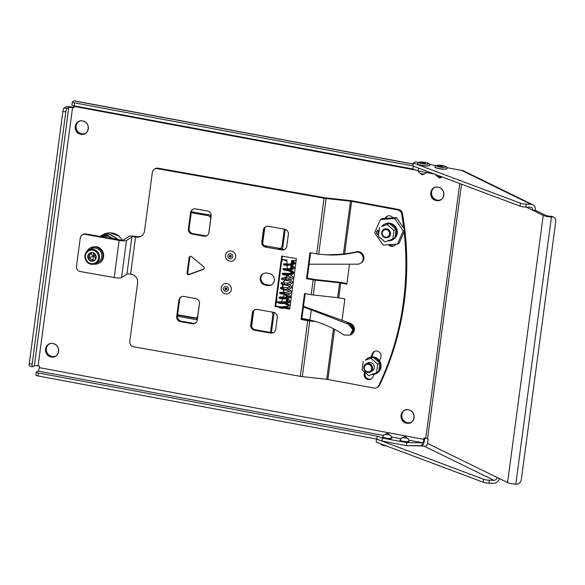<?xml version="1.0" encoding="UTF-8"?>
<svg xmlns="http://www.w3.org/2000/svg" width="585" height="585" viewBox="0 0 585 585"><rect width="100%" height="100%" fill="white"/><g stroke="black" fill="none" stroke-linecap="round" stroke-linejoin="round"><path stroke-width="0.88" d="M265.67 226.746A4.578 4.387 -123.4 0 0 264.135 229.525L262.555 241.4A4.578 4.387 -123.4 0 0 266.365 246.636L265.634 247.119L281.787 249.978A4.578 4.387 -123.4 0 0 286.782 246.307L288.368 234.431A4.578 4.387 -123.4 0 0 284.559 229.196L268.405 226.336A4.578 4.387 -123.4 0 0 263.404 230.007L261.824 241.883A4.578 4.387 -123.4 0 0 265.634 247.119M192.845 209.284A4.578 4.387 -123.4 0 0 191.317 212.062L189.138 228.391A4.578 4.387 -123.4 0 0 192.948 233.627L204.691 235.704A4.578 4.387 -123.4 0 0 207.434 235.294M287.052 264.669L286.869 260.142L285.604 259.923C287.059 260.99 286.548 260.895 284.076 259.652L281.933 259.257L276.193 302.328L276.895 301.823L278.431 302.109M82.141 235.06A4.578 4.387 56.6 0 1 85.256 234.424L119.143 240.435A6.106 1.177 7.6 0 0 126.477 240.508L121.526 277.619A6.106 1.177 -172.4 0 1 114.192 277.539L80.306 271.535A4.578 4.387 56.6 0 1 76.489 266.299L80.255 238.102A4.578 4.387 56.6 0 1 82.141 235.06L82.873 234.578A4.578 4.387 56.6 0 1 85.988 233.941L119.874 239.952A3.049 0.585 7.6 0 0 123.508 240.011A3.049 0.585 7.6 0 0 123.545 239.989L128.956 236.42A6.106 1.177 -172.4 0 1 129.022 236.377A6.106 1.177 -172.4 0 1 136.29 236.501L136.934 236.611L136.203 237.093A7.627 7.312 -123.4 0 0 144.532 230.973L152.356 172.348A4.578 4.387 56.6 0 1 154.243 169.306L154.974 168.824A4.578 4.387 56.6 0 1 158.089 168.188L324.799 197.737A3.049 0.585 7.6 0 0 325.823 197.876L350.203 200.545A6.106 1.177 -172.4 0 1 352.506 200.889L398.721 209.503A4.578 4.336 61.9 0 1 402.451 213.349A286.906 271.915 61.9 0 1 404.82 229.766M136.934 236.611A7.627 7.312 -123.4 0 0 141.753 235.792M312.756 320.69L309.48 320.331A3.049 0.585 7.6 0 1 308.463 320.185L301.801 319.008L305.187 293.626M272.135 284.412A6.179 5.923 -123.4 0 1 268.303 285.041L266.102 284.646A6.179 5.923 -123.4 0 1 263.148 273.729M190.162 256.376A1.528 1.462 -123.4 0 0 189.862 257.086L187.8 272.515A1.528 1.462 -123.4 0 0 189.833 274.189L203.946 268.866M346.942 283.513L341.611 282.518A6.106 1.177 7.6 0 0 339.315 282.182L314.927 279.513A3.049 0.585 7.6 0 1 313.904 279.367L307.249 278.189L306.518 278.672L309.984 252.698L316.639 253.875L324.068 198.213L157.358 168.67A4.578 4.387 56.6 0 0 154.243 169.306M403.716 228.165L404.944 229.934L399.146 243.214L397.427 244.128L383.138 245.078L374.641 232.75L380.433 219.477L382.151 218.563L385.113 218.366A4.731 4.483 -118.1 0 1 392.93 217.847L396.447 217.613L403.716 228.165A286.906 271.915 61.9 0 0 401.595 213.817A4.578 4.336 61.9 0 0 397.873 209.964L351.643 201.342A3.049 0.585 7.6 0 0 350.495 201.174L326.108 198.505L318.686 254.168L326.701 254.863A106.828 102.331 56.6 0 0 355.695 252.267A6.106 5.85 -123.4 0 1 360.631 263.235A6.106 5.85 -123.4 0 1 357.508 264.164L309.114 264.215L307.249 278.189M271.923 312.046A3.049 2.925 56.6 0 1 272.076 312.222L274.102 312.58L271.425 332.616L255.272 329.757A4.578 4.387 -123.4 0 1 251.462 324.521L253.049 312.646A4.578 4.387 -123.4 0 1 254.577 309.867M181.16 296.851A4.578 4.387 -123.4 0 0 179.632 299.637L177.452 315.966A4.578 4.387 -123.4 0 0 181.262 321.194L193.006 323.278A4.578 4.387 -123.4 0 0 195.748 322.869M265.371 285.129L267.572 285.524A6.179 5.923 -123.4 0 0 274.211 278.328A6.179 5.923 -123.4 0 0 269.18 273.495L266.972 273.107A6.179 5.923 -123.4 0 0 260.34 280.303A6.179 5.923 -123.4 0 0 265.371 285.129L266.102 284.646M136.203 237.093L135.559 236.976A3.049 0.585 7.6 0 0 131.925 236.918A3.049 0.585 7.6 0 0 131.888 236.94L126.938 274.051A3.049 0.585 7.6 0 1 130.609 274.087L131.252 274.204A7.627 7.312 -123.4 0 1 137.607 282.921L129.782 341.552A4.578 4.387 56.6 0 0 133.592 346.788L300.302 376.33L307.732 320.668L301.07 319.49L304.536 293.516L311.191 294.694L313.172 279.849L306.518 278.672M188.407 228.874A4.578 4.387 -123.4 0 0 192.216 234.102L203.96 236.186A4.578 4.387 -123.4 0 0 208.962 232.516L211.141 216.187A4.578 4.387 -123.4 0 0 207.331 210.951L195.58 208.874A4.578 4.387 -123.4 0 0 190.586 212.545L188.407 228.874L189.138 228.391M197.277 320.09L199.456 303.761A4.578 4.387 -123.4 0 0 195.646 298.525L183.895 296.449A4.578 4.387 -123.4 0 0 178.9 300.12L176.721 316.441A4.578 4.387 -123.4 0 0 180.531 321.677L192.275 323.761A4.578 4.387 -123.4 0 0 197.277 320.09M275.696 329.428L277.275 317.553A4.578 4.387 -123.4 0 0 273.466 312.317L257.312 309.458A4.578 4.387 -123.4 0 0 252.318 313.129L250.731 325.004A4.578 4.387 -123.4 0 0 254.541 330.233L270.694 333.099A4.578 4.387 -123.4 0 0 275.696 329.428M188.099 265.283L187.068 272.998A1.528 1.462 -123.4 0 0 189.101 274.672L203.346 269.297A1.528 1.462 -123.4 0 0 203.69 266.731L191.507 256.676A1.528 1.462 -123.4 0 0 189.13 257.568L188.099 265.283M279.052 306.62L278.233 306.474L279.133 307.417C279.462 308.171 281.305 308.441 284.661 308.222L281.985 307.659M279.191 307.257L274.994 306.511L281.729 256.047L296.412 258.65L289.677 309.114L284.661 308.222M235.682 257.005A5.265 5.046 -123.4 0 0 231.302 250.987A5.265 5.046 -123.4 0 0 225.547 255.206A5.265 5.046 -123.4 0 0 229.934 261.224A5.265 5.046 -123.4 0 0 235.682 257.005M231.324 289.655A5.265 5.046 -123.4 0 0 226.943 283.637A5.265 5.046 -123.4 0 0 221.189 287.864A5.265 5.046 -123.4 0 0 225.576 293.882A5.265 5.046 -123.4 0 0 231.324 289.655M404.14 231.777A286.906 271.915 61.9 0 1 378.649 385.771A4.578 4.336 61.9 0 1 374.1 388.074L327.878 379.46A3.049 0.585 7.6 0 0 326.73 379.292L302.35 376.623A6.106 1.177 -172.4 0 1 300.302 376.33M311.286 309.874L348.777 324.324L352.755 329.545L350.276 335.117L344.009 335C335.322 329.165 326.035 324.719 316.156 321.662L309.94 319.973L311.286 309.874L303.403 307.008M316.156 321.662L309.772 320.96A6.106 1.177 -172.4 0 1 307.732 320.668M301.07 319.49L301.801 319.008M276.895 301.823L276.749 298.145M349.552 323.812L350.283 323.329A6.106 5.85 56.6 0 1 351.841 334.086L351.11 334.569A6.106 5.85 56.6 0 0 349.552 323.812L347.424 323.037L349.508 323.834L353.494 329.033L351.007 334.635L350.276 335.117M350.283 323.329L303.498 306.291M290.189 305.297L286.526 303.966L286.613 303.337M283.008 297.275L283.294 296.376A1.828 1.755 56.6 0 1 283.981 295.462L284.712 294.979A1.828 1.755 56.6 0 1 287.484 296.822L287.454 297.026M287.242 298.591L286.818 301.772M270.526 332.455L272.924 314.525L272.369 312.032M270.694 333.099L271.425 332.616A4.578 4.387 -123.4 0 0 274.16 332.207M199.485 302.884L197.767 315.761A3.049 2.925 56.6 0 1 196.699 317.655L196.436 319.629L177.423 316.258M278.233 306.474L275.725 306.028L276.193 302.328L279.725 302.942L280.273 302.555M282.533 298.767L281.509 301.984M283.981 295.462A1.828 1.755 56.6 0 1 286.767 297.136M290.094 306.014L285.794 304.449L285.933 303.425M286.138 301.882L286.562 298.679M289.758 308.514L284.844 307.644M286.913 306.767C287.228 307.666 287.747 307.732 288.471 306.964L287.359 306.182C282.986 306.913 280.142 307.015 278.811 306.474L278.826 306.481M309.94 319.973A106.828 102.331 -123.4 0 0 301.867 318.518M197.152 317.362L194.586 318.116L177.569 315.103M194.586 318.116L196.984 317.472M195.017 317.83L177.613 314.745M288.471 306.964L279.133 307.417M275.725 306.028L274.994 306.511M310.635 252.815L309.114 264.215M264.237 245.649L279.286 248.311L278.555 248.793L282.518 249.495A4.578 4.387 -123.4 0 0 285.253 249.086M278.555 248.793A3.049 2.925 -123.4 0 0 280.595 248.398L282.613 248.757L285.202 229.364M191.361 211.77L210.381 215.141L210.117 217.108A3.049 2.925 -123.4 0 1 210.644 219.287L208.765 233.356M282.372 256.157L281.933 259.257M296.156 260.552L291.652 260.559L291.133 264.435M290.233 268.676A1.828 1.755 -123.4 0 0 290.701 267.703L291.001 265.429M287.089 265.524L287.162 267.396A1.828 1.755 -123.4 0 0 287.871 268.8M284.076 259.652L286.613 260.698C284.12 260.288 283.272 259.901 284.076 259.557M360.631 263.235L361.362 262.753A6.106 5.85 -123.4 0 0 356.426 251.784A106.828 102.331 56.6 0 1 335.9 254.49L326.701 254.863M318.686 254.168A6.106 1.177 -172.4 0 1 316.639 253.875M290.328 268.669L290.679 268.442A1.828 1.755 -123.4 0 0 291.432 267.221L291.681 265.341M292.317 260.559L291.82 264.288M282.46 259.352L281.539 262.255M279.286 248.311A3.049 2.925 -123.4 0 0 281.129 248.033M280.595 248.398L282.613 248.757M284.31 229.152L282.036 246.248L280.917 248.186M210.395 216.925L208.253 215.697L191.229 212.684M292.156 261.766L293.443 263.221L289.085 264.647L285.443 264.566M291.527 266.519L292.807 267.967L288.464 269.4L284.807 269.319M288.639 270.292L292.171 272.712L287.842 274.146L284.178 274.065M283.696 273.831L282.255 273.758L283.74 274.007M282.255 273.758L287.805 274.438L293.685 272.91L289.553 270.248M284.325 269.085L288.42 269.692L294.321 268.171L291.593 266.007M284.961 264.332L289.041 264.939L294.957 263.425L292.222 261.254M282.248 273.868L283.696 274.175M288.003 275.045L282.46 283.506L282.526 288.339L284.427 293.173L284.069 293.421L283.791 288.412M281.794 288.083L284.42 283.666M282.423 283.33L286.24 279.177M283.06 278.584L288.917 275.001M285.685 274.168L283.747 273.839M284.427 293.173L279.645 292.8L280.288 292.149L283.147 292.507M278.921 302.248L278.438 302.716L278.921 302.248M285.794 304.449L286.526 303.966M395.657 244.252A4.746 4.497 61.9 0 1 388.455 244.727M339.315 282.182L339.607 282.811L315.22 280.142L313.238 294.986L337.625 297.655A3.049 0.585 -172.4 0 1 338.773 297.823L344.879 298.964L342.035 320.324M349.523 264.179L346.861 284.12L340.755 282.979A3.049 0.585 -172.4 0 0 339.607 282.811L337.625 297.655M371.636 374.524A8.775 8.314 -118.1 0 0 376.177 373.625L376.82 373.281A8.775 8.314 -118.1 0 0 379.548 360.843A277.743 263.243 -118.1 0 0 380.608 357.998A4.746 4.497 -118.1 0 0 374.305 351.512A4.746 4.497 -118.1 0 0 372.265 353.888A268.281 254.27 61.9 0 1 371.131 356.952A8.775 8.314 -118.1 0 0 368.543 357.801L367.899 358.144A8.775 8.314 -118.1 0 0 365.42 360.221L373.113 357.34A8.775 8.314 -118.1 0 0 367.899 358.144M364.784 372.257A268.281 254.27 61.9 0 1 364.521 372.835A4.731 4.483 -118.1 0 0 370.875 379.146A4.731 4.483 -118.1 0 0 372.777 377.113A277.743 263.243 -118.1 0 0 373.99 374.407M392.93 217.847L385.113 218.366M396.447 217.613L394.729 218.527L380.433 219.477M404.864 230.117A286.906 271.915 61.9 0 1 379.511 385.31A4.578 4.336 61.9 0 1 377.713 387.197L376.85 387.658M374.744 351.307A4.746 4.497 -118.1 0 0 373.128 353.428A268.281 254.27 61.9 0 1 371.841 356.879M365.259 372.66A4.731 4.483 -118.1 0 0 371.292 378.89M387.482 216.062A4.731 4.483 -118.1 0 0 385.815 218.315M394.414 245.583A4.746 4.497 61.9 0 1 389.683 244.647M314.927 279.513L315.22 280.142A6.106 1.177 -172.4 0 1 313.172 279.849M313.238 294.986A6.106 1.177 -172.4 0 1 311.191 294.694M379.548 360.843A8.775 8.314 -118.1 0 0 373.822 357.004A8.775 8.314 -118.1 0 0 371.131 356.952M373.113 357.34L365.42 360.221M371.036 358.459L377.72 364.097L379.87 362.949L373.179 357.333M379.811 362.905A8.775 8.314 -118.1 0 0 373.245 357.362M378.736 371.446L379.855 363.029A8.775 8.314 -118.1 0 1 378.736 371.446L376.579 372.674L377.72 364.097M376.177 373.625A8.775 8.314 -118.1 0 0 378.641 371.57M376.579 372.674L368.747 375.607L362.064 369.969L363.205 361.391M367.577 372.418A4.592 4.351 61.9 0 1 366.013 363.899A4.592 4.351 61.9 0 1 372.506 367.3A4.592 4.351 61.9 0 1 367.577 372.418M370.342 372.002L372.06 371.08A4.592 4.351 -118.1 0 0 370.488 362.561A4.592 4.351 -118.1 0 0 367.724 362.978L366.013 363.899M367.46 371.789A3.832 3.627 -118.1 0 0 371.607 368.74A3.832 3.627 -118.1 0 0 368.455 364.338A3.832 3.627 -118.1 0 0 364.316 367.387A3.832 3.627 -118.1 0 0 367.46 371.789M326.108 198.505A6.106 1.177 -172.4 0 1 324.068 198.213L324.799 197.737M404.944 229.934L403.226 230.856L397.427 244.128M394.729 218.527L403.226 230.856M387.884 240.786A8.775 8.314 -118.1 0 0 392.425 239.887L393.069 239.543A8.775 8.314 -118.1 0 0 397.2 230.556A8.775 8.314 -118.1 0 0 390.071 223.273A8.775 8.314 -118.1 0 0 384.798 224.07L384.155 224.413A8.775 8.314 -118.1 0 0 381.669 226.483L389.361 223.602A8.775 8.314 -118.1 0 0 384.155 224.413M379.109 230.271A2.289 2.172 -118.1 0 0 376.594 232.845A2.289 2.172 -118.1 0 0 378.517 234.717M389.361 223.602L381.669 226.483M387.285 224.728L393.968 230.366L396.118 229.218L389.427 223.594M396.06 229.166A8.775 8.314 -118.1 0 0 389.493 223.624M394.985 237.715L396.111 229.291A8.775 8.314 -118.1 0 1 394.985 237.715L392.827 238.936L393.968 230.366M392.425 239.887A8.775 8.314 -118.1 0 0 394.89 237.832M392.827 238.936L384.996 241.868L378.312 236.23L379.46 227.66M385.544 237.766A4.592 4.351 61.9 0 1 381.778 232.479A4.592 4.351 61.9 0 1 386.736 228.83A4.592 4.351 -118.1 0 1 390.509 234.11A4.592 4.351 -118.1 0 1 385.544 237.766M386.422 229.686A3.832 3.627 -118.1 0 0 382.283 232.735A3.832 3.627 -118.1 0 0 385.427 237.137A3.832 3.627 -118.1 0 0 389.573 234.088A3.832 3.627 -118.1 0 0 384.126 230.044A3.817 3.612 -118.1 0 0 385.435 237.122A3.817 3.612 -118.1 0 0 389.522 232.867A3.817 3.612 -118.1 0 0 386.422 229.7M378.539 234.563A2.289 2.172 61.9 0 1 377.771 230.41M378.641 233.773L378.583 234.19M379.007 231.017L378.546 233.963M378.561 233.817L378.085 231.272L378.992 231.163M126.477 240.508L131.888 236.94M121.526 277.619L126.938 274.051M94.112 264.164A8.775 8.314 -118.1 0 0 98.719 263.272L99.362 262.928A8.775 8.314 -118.1 0 0 103.494 253.941A8.775 8.314 -118.1 0 0 96.364 246.651A8.775 8.314 -118.1 0 0 96.276 246.636L90.441 247.791A8.775 8.314 -118.1 0 0 87.143 251.126M98.719 263.272A8.775 8.314 -118.1 0 0 102.85 254.285A8.775 8.314 -118.1 0 0 95.713 246.994A8.775 8.314 -118.1 0 0 90.441 247.791M122.294 240.179L118.982 236.113L110.499 232.881L101.892 235.265M119.208 240.391L110.141 234.541L99.728 236.384M113.848 238.885L107.15 235.843L99.925 236.413L108.561 236.106L114.053 238.921M118.982 236.113L111.691 232.991M229.408 256.164A0.914 0.877 56.6 0 1 230.753 255.572A0.914 0.877 56.6 0 1 230.79 257.086A0.914 0.877 56.6 0 1 229.408 256.164M230.132 255.426A0.914 0.877 -123.4 0 0 231.046 256.822M225.049 288.822A0.914 0.877 56.6 0 1 226.395 288.222A0.914 0.877 56.6 0 1 226.432 289.743A0.914 0.877 56.6 0 1 225.049 288.822M225.773 288.083A0.914 0.877 -123.4 0 0 226.688 289.473M417.5 163.69A6.106 1.177 7.6 0 0 417.478 163.763A6.106 1.177 7.6 0 0 422.582 165.621A6.106 1.177 7.6 0 0 429.332 165.657A6.106 1.177 7.6 0 0 429.58 165.379A6.106 1.177 7.6 0 0 429.58 165.306M425.178 163.361L422.216 162.886L425.178 163.361M434.911 166.937A6.106 1.177 7.6 0 0 434.889 167.01A6.106 1.177 7.6 0 0 439.993 168.868A6.106 1.177 7.6 0 0 446.743 168.897A6.106 1.177 7.6 0 0 446.991 168.626A6.106 1.177 7.6 0 0 446.991 168.546M442.589 166.601L439.627 166.133L442.589 166.601M385.669 434.436A1.996 1.996 0 0 1 389.31 434.926L385.734 434.384M382.59 436.776A4.578 0.885 -172.4 0 0 386.422 438.172A4.578 0.885 -172.4 0 0 391.482 438.194A4.578 0.885 -172.4 0 0 391.665 437.99L391.628 438.282A4.578 0.885 -172.4 0 1 391.438 438.494A4.578 0.885 -172.4 0 1 386.378 438.465A4.578 0.885 -172.4 0 1 382.553 437.075L384.089 434.633L385.822 434.216M403.08 437.682A1.996 1.996 0 0 1 406.721 438.172L403.145 437.631M400.001 440.022A4.578 0.885 -172.4 0 0 403.833 441.419A4.578 0.885 -172.4 0 0 408.893 441.441A4.578 0.885 -172.4 0 0 409.076 441.236L409.039 441.529A4.578 0.885 -172.4 0 1 408.856 441.733A4.578 0.885 -172.4 0 1 403.789 441.712A4.578 0.885 -172.4 0 1 399.964 440.322L401.507 437.88L403.24 437.463M39.546 366.166L38.091 365.896L39.546 366.166L39.349 367.651A3.049 0.775 -79.4 0 1 38.091 371.073L383.175 435.401M38.091 365.896L72.555 107.625A3.049 0.585 7.6 0 0 68.789 107.545L34.332 365.808A3.049 0.585 7.6 0 1 38.091 365.896L72.555 107.625L74.002 107.896L74.2 106.412L415.884 170.111L74.2 106.412A3.049 0.775 100.6 0 0 74.258 105.863M36.372 371.994L38.091 371.073L36.372 371.994A3.049 0.585 7.6 0 0 36.248 372.133A3.049 0.585 7.6 0 0 38.42 372.996L377.23 436.154L382.473 438.114L406.78 442.648L422.611 442.75A3.049 0.775 -79.4 0 0 423.862 439.328L424.059 437.843L425.763 438.158A3.049 0.585 -172.4 0 1 427.562 438.677L428.154 438.962L427.562 443.415C427.152 445.214 426.129 446.179 424.483 446.318L493.981 480.329A3.049 2.596 -63.9 0 0 497.038 477.418L507.583 482.574A6.106 1.177 7.6 0 0 515.794 484.109L516.709 484.124A4.578 3.89 116.1 0 0 521.293 479.759L555.75 221.496A4.578 3.89 116.1 0 0 553.776 217.298A4.578 3.89 116.1 0 0 552.357 216.955L551.443 216.94L515.794 484.109M82.675 120.927C74.244 119.004 72.445 133.124 80.891 134.287C89.322 136.21 91.121 122.082 82.675 120.927A6.866 6.508 -118.1 0 0 75.311 128.583A6.866 6.508 -118.1 0 0 85.022 133.658A6.866 6.508 -118.1 0 0 82.675 120.927M438.172 187.193C429.741 185.269 427.942 199.39 436.388 200.553C444.827 202.476 446.618 188.348 438.172 187.193A6.866 6.508 -118.1 0 0 430.809 194.849A6.866 6.508 -118.1 0 0 440.52 199.931A6.866 6.508 -118.1 0 0 438.172 187.193M52.964 343.563C44.533 341.64 42.742 355.768 51.188 356.923C59.619 358.846 61.418 344.726 52.964 343.563A6.866 6.508 -118.1 0 0 45.601 351.219A6.866 6.508 -118.1 0 0 55.312 356.302A6.866 6.508 -118.1 0 0 52.964 343.563M408.469 409.836C400.03 407.913 398.239 422.034 406.685 423.196C415.116 425.119 416.915 410.992 408.469 409.836A6.866 6.508 -118.1 0 0 401.098 417.493A6.866 6.508 -118.1 0 0 410.809 422.567A6.866 6.508 -118.1 0 0 408.469 409.836M422.18 442.984L421.785 445.953L422.209 445.719A6.106 1.55 -79.4 0 0 424.725 438.867L424.842 437.99L424.725 438.867C424.14 442.531 423.306 444.819 422.209 445.719L406.378 445.616L382.078 441.083L376.835 439.123L38.018 375.965A3.049 0.585 -172.4 0 1 35.853 375.102L36.248 372.133M421.785 445.953L406.378 445.616L382.078 441.083L376.835 439.123L377.23 436.154M382.078 441.083L382.473 438.114M406.378 445.616L406.78 442.648M553.776 217.298L552.328 216.589A4.578 3.89 116.1 0 0 550.909 216.253L549.995 216.231A3.049 0.585 -172.4 0 1 545.893 215.463L535.341 210.3L532.686 210.242L543.231 215.404A6.106 1.177 7.6 0 0 551.443 216.94M488.958 483.195A4.578 0.885 -172.4 0 1 483.239 482.23L483.634 479.261A4.578 0.885 -172.4 0 0 489.353 480.226L488.958 483.195L493.586 483.298A6.106 5.185 116.1 0 0 499.451 478.596M483.634 479.261L376.652 439.086M421.822 445.931L424.483 446.318M489.353 480.226L493.981 480.329M483.239 482.23L376.162 442.099L376.565 439.13M526.317 207.127L532.686 210.242A3.049 2.596 116.1 0 0 531.37 207.448A3.049 2.596 116.1 0 0 530.419 207.222L525.791 207.119A4.578 0.885 -172.4 0 1 520.072 206.154L413.003 166.023L413.398 163.054L415.672 161.84L418.436 162.359L417.5 163.617A6.106 1.177 -172.4 0 0 422.604 165.475A6.106 1.177 -172.4 0 0 429.353 165.504A6.106 1.177 -172.4 0 0 429.602 165.233C429.792 163.88 428.352 162.93 425.273 162.389L418.407 162.374M520.072 206.154L520.467 203.185A4.578 0.885 -172.4 0 0 526.186 204.15L530.814 204.253A6.106 5.185 -63.9 0 1 532.708 204.706A6.106 5.185 -63.9 0 1 535.341 210.3M520.467 203.185L413.398 163.054M429.492 164.414L435.847 165.606M446.903 167.661L463.218 170.696L532.708 204.706M413.251 164.151L74.134 100.934L72.416 101.856A3.049 0.585 7.6 0 0 72.291 101.995A3.049 0.585 7.6 0 0 74.463 102.858L74.068 105.826L412.878 168.977L418.121 170.944L434.055 173.913M413.01 165.964L74.463 102.858M72.291 101.995L71.896 104.964A3.049 0.585 7.6 0 0 74.068 105.826M74.134 100.934A6.106 1.55 -79.4 0 1 74.463 100.876L413.266 164.027M29.25 363.68L32.153 364.221A3.049 0.775 100.6 0 0 32.453 366.758L29.55 366.217A3.049 0.775 100.6 0 1 29.25 363.68L62.917 111.355A3.049 0.775 100.6 0 1 64.174 107.925L65.893 107.004A6.106 1.177 -172.4 0 1 73.41 107.172L74.083 107.296M253.678 310.891L251.608 326.415M264.771 227.77L262.694 243.294M411.233 422.326A6.866 6.508 61.9 0 1 404.769 410.246M55.736 356.053A6.866 6.508 61.9 0 1 49.272 343.98M440.936 199.682A6.866 6.508 61.9 0 1 434.479 187.602M85.439 133.417A6.866 6.508 61.9 0 1 78.982 121.336M64.174 107.925L67.078 108.466A3.049 0.775 100.6 0 0 65.82 111.896L62.917 111.355M32.153 364.221L65.82 111.896M32.453 366.758A3.049 0.775 100.6 0 0 32.614 366.729L34.332 365.808M67.078 108.466L68.789 107.545M72.555 107.625L74.002 107.896L74.2 106.412M376.835 439.123L38.018 375.965C36.307 375.607 35.627 375.27 35.977 374.963M418.121 170.944L418.502 168.085M412.878 168.977L413.259 166.125M368.455 364.353A3.817 3.612 -118.1 0 0 364.367 368.608A3.817 3.612 -118.1 0 0 369.757 371.431A3.817 3.612 -118.1 0 0 368.455 364.353M91.15 264.201A7.627 7.232 61.9 0 1 90.909 264.149A7.627 7.232 61.9 0 1 84.993 257.714A7.627 7.232 61.9 0 1 88.62 250.066L90.982 248.8A7.627 7.232 61.9 0 1 95.567 248.113A7.627 7.232 61.9 0 1 101.768 254.446A7.627 7.232 61.9 0 1 98.178 262.263L95.816 263.521A7.627 7.232 61.9 0 1 91.223 264.215M91.428 261.195L88.086 258.373L88.664 254.087L92.576 252.625L95.918 255.44L95.34 259.725L91.428 261.195A4.402 4.175 -118.1 0 0 95.918 255.44A4.402 4.175 -118.1 0 0 88.664 254.087A4.402 4.175 -118.1 0 0 91.428 261.195L95.399 259.499M88.086 258.373L89.373 257.685L92.715 260.5L93.549 256.084L95.772 255.272M89.922 253.597L89.373 257.685L93.549 256.084L95.699 258.139M90.112 253.524L93.549 256.084L93.746 253.422M268.303 285.041L267.572 285.524M130.609 274.087L135.559 236.976M252.318 313.129L253.049 312.646M251.462 324.521L250.731 325.004M254.541 330.233L255.272 329.757M178.9 300.12L179.632 299.637M177.452 315.966L176.721 316.441M180.531 321.677L181.262 321.194M193.006 323.278L192.275 323.761M286.46 293.414L289.787 295.103L290.518 296.668L284.632 298.189L279.008 297.553L279.908 296.873L282.511 297.253M287.228 298.708L289.517 300.237L289.882 301.421L283.974 302.942L278.38 302.299L278.986 301.655L281.524 301.933M279.893 302.503L279.447 301.728L286.204 301.875L288.376 301.216L287.089 299.761M279.886 298.387L280.522 297.75L280.076 296.975L286.621 297.151L289.005 296.463L284.317 293.685M350.203 200.545L350.495 201.174L343.446 254M282.518 249.495L281.787 249.978M262.555 241.4L261.824 241.883M263.404 230.007L264.135 229.525M287.484 296.822L287.067 297.092M348.777 324.324L349.508 323.834M333.472 328.755L326.73 379.292M309.772 320.96L302.35 376.623M327.878 379.46L334.569 329.333M338.773 297.823L340.755 282.979M344.638 253.868L351.643 201.342M379.511 385.31L378.649 385.764M401.595 213.81L402.451 213.357M397.866 209.964L398.721 209.503M365.098 372.528L364.521 372.835M372.265 353.888L373.128 353.428M158.089 168.188L157.358 168.67M290.701 267.703L291.432 267.221M355.695 252.267L356.426 251.784M190.586 212.545L191.317 212.062M192.216 234.102L192.948 233.627M204.691 235.704L203.96 236.186M114.192 277.539L119.143 240.435M85.988 233.941L85.256 234.424M187.8 272.515L187.068 272.998M189.101 274.672L189.833 274.189M203.865 268.961L203.346 269.297M189.13 257.568L189.862 257.086M232.706 256.749A2.515 2.413 -123.4 0 0 230.614 253.875A2.515 2.413 -123.4 0 0 227.865 255.894A2.515 2.413 -123.4 0 0 229.956 258.767A2.515 2.413 -123.4 0 0 232.706 256.749M228.355 289.407A2.515 2.413 -123.4 0 0 226.256 286.526A2.515 2.413 -123.4 0 0 223.507 288.544A2.515 2.413 -123.4 0 0 225.605 291.425A2.515 2.413 -123.4 0 0 228.355 289.407M428.227 163.924A4.731 0.914 7.6 0 0 425.061 162.374A4.731 0.914 7.6 0 0 419.226 162.25A4.731 0.914 7.6 0 0 422.399 163.8A4.731 0.914 7.6 0 0 428.227 163.924M446.991 168.626L447.013 168.48A6.106 1.177 -172.4 0 1 446.764 168.751A6.106 1.177 -172.4 0 1 440.015 168.721A6.106 1.177 -172.4 0 1 434.911 166.864L434.889 167.01M445.638 167.171A4.731 0.914 7.6 0 0 442.472 165.621A4.731 0.914 7.6 0 0 436.644 165.496A4.731 0.914 7.6 0 0 439.81 167.047A4.731 0.914 7.6 0 0 445.638 167.171M459.737 183.544L425.763 438.158M423.862 439.328L39.349 367.651M391.621 436.973L400.586 438.648M409.032 440.22L422.611 442.75M38.42 372.996L38.018 375.965M427.562 438.677L461.514 184.209M427.562 443.415L497.038 477.418M507.583 482.574L543.231 215.404M526.186 204.15L525.791 207.119M530.814 204.253L461.324 170.242M552.357 216.955L550.909 216.253M88.62 250.066A7.627 7.232 61.9 0 1 93.205 249.371A7.627 7.232 61.9 0 1 93.52 249.437A7.627 7.232 61.9 0 1 99.435 255.872A7.627 7.232 61.9 0 1 95.816 263.521L91.187 264.223C84.437 263.36 82.522 252.888 88.62 250.066M91.114 263.586A6.866 6.508 61.9 0 1 85.49 255.543A6.866 6.508 61.9 0 1 93.176 250.285A6.866 6.508 61.9 0 1 98.514 258.27A6.866 6.508 61.9 0 1 91.114 263.586M286.591 303.454L288.676 304.748M289.641 291.718L284.376 292.544L280.712 292.229L281.158 293.005L280.522 293.633M286.116 270.255L289.465 271.206L292.171 272.72L289.604 273.429L283.242 273.232L283.688 274.007L283.052 274.636M285.685 273.509L282.884 273.136L282.175 273.802L282.928 274.701C285.224 275.294 288.376 275.169 292.383 274.328L293.685 272.91M293.685 272.924L293.312 271.725L290.833 270.124M288.756 269.385L283.513 268.391L282.811 269.056L283.754 269.999C284.588 270.365 287.206 270.365 291.615 269.992L294.335 268.01L293.933 266.957L291.666 265.458M291.454 267.023L292.822 267.93L291.571 268.457C286.891 268.837 284.325 268.844 283.879 268.478L284.325 269.254L283.696 269.882M287.023 264.025L283.944 263.689L283.447 264.303L284.281 265.224L292.727 265.137L294.964 263.25L294.072 261.722L292.295 260.705M293.436 263.228L294.006 260.552L293.436 263.235L292.288 263.689C288.222 264.113 285.626 264.127 284.515 263.733L284.961 264.508L284.325 265.137M293.421 263.221L292.09 262.277M285.385 260.413L284.953 260.383L285.59 259.755M279.645 292.8C280.829 293.326 277.071 293.641 284.12 294.05C292.624 293.59 290.409 292.537 291.154 291.915L290.796 290.745L287.096 288.661M290.277 286.972L288.2 287.615L281.341 287.476L281.787 288.251L281.151 288.88L288.266 290.76L289.641 291.761M283.783 287.754L280.778 287.432L280.273 288.054L281.005 288.946C284.464 289.524 287.644 289.392 290.562 288.544L291.783 287.169L291.418 285.985L287.732 283.915M290.906 282.219L290.431 282.475C290.094 283.14 283.359 283.155 281.977 282.73L282.423 283.506L281.787 284.135L288.288 285.736L290.277 287.008M284.42 283.008L281.407 282.687L280.91 283.301L281.773 284.23C284.698 284.8 290.745 284.515 291.264 283.762L292.42 282.416L292.054 281.239L288.361 279.162M291.542 277.465L289.963 278.029L282.606 277.977L283.06 278.752L282.423 279.381L288.91 280.983L290.913 282.255M285.049 278.255L282.321 277.882L281.546 278.555C283.206 278.884 277.575 279.294 286.979 279.805C293.955 279.323 292.558 278.189 293.056 277.67L292.683 276.478L290.204 274.87M285.48 275.008L291.52 277.465M287.023 300.273L288.376 301.26M286.862 295.169L289.005 296.5M285.568 294.701L282.95 294.006M290.518 296.668C290.153 295.959 292.303 298.518 284.273 298.803C278.014 298.599 279.769 298.255 279.155 298.109L279.008 297.553M289.882 301.429L289.392 302.321C289.692 302.708 286.504 303.856 280.72 303.432C278.986 303.301 278.219 303.045 278.423 302.679L278.38 302.299M118.872 239.77L110.631 234.6L100.583 235.887M119.106 236.091C114.038 232.384 108.715 231.865 103.135 234.519M420.608 173.518A1.996 1.996 0 0 0 424.001 173.972M426.809 172.568L424.279 173.957L421.631 173.774L419.167 172.772L418.158 170.952M438.019 176.765A1.996 1.996 0 0 0 441.412 177.218M435.635 174.505L436.3 175.741L437.755 176.677L442.465 177.065M447.013 168.48C447.211 167.127 445.763 166.177 442.684 165.635L435.818 165.621L434.911 166.864M391.665 437.99L390.941 435.693L389.215 434.67M386.941 446.143L381.742 444.995L380.287 443.649M409.076 441.236L408.352 438.94L406.626 437.916"/></g></svg>

